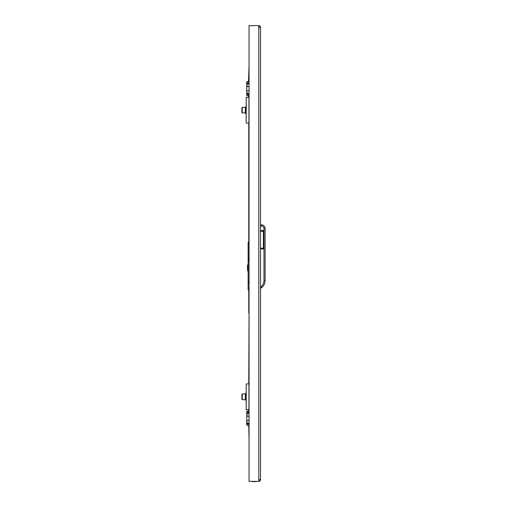 <?xml version="1.0" encoding="UTF-8"?>
<svg xmlns="http://www.w3.org/2000/svg" width="507" height="507" viewBox="0 0 507 507"><rect width="100%" height="100%" fill="white"/><g stroke="black" fill="none" stroke-linecap="round" stroke-linejoin="round"><path stroke-width="0.76" d="M260.522 27.353A1.717 1.717 0 0 0 258.804 25.635L258.804 27.353L260.522 27.353L260.522 479.647L258.804 479.647L258.804 481.365A1.717 1.717 0 0 0 260.522 479.647M258.804 480.218A0.57 0.57 0 0 0 259.375 479.647M259.375 27.353A0.57 0.57 0 0 0 258.804 26.782M258.804 25.635L249.057 25.635L249.057 481.365L258.804 481.365M249.057 425.474L246.763 425.189L246.763 419.821L247.048 423.18L249.057 423.18M249.057 412.863L246.763 412.578L247.048 411.139L249.057 411.139M249.057 416.203L247.048 416.203L246.763 416.792L246.763 424.042L249.057 423.751M249.057 413.433L246.763 413.433L246.763 419.821M248.487 411.139L248.772 409.707M249.057 420.411L247.048 420.411M249.057 412.578L246.763 412.578L247.048 416.203M249.057 424.042L246.763 424.042L246.763 423.18M246.763 425.189L249.057 425.189M246.763 411.431L249.057 411.431M249.057 95.861L246.763 95.57L246.763 90.208L247.048 93.567L249.057 93.567M248.487 95.861L248.772 97.293M249.057 86.589L247.048 86.589L246.763 87.179L246.763 81.811L249.057 81.526M249.057 82.958L246.763 82.958L249.057 83.249L246.763 82.958L246.763 94.422L249.057 94.137L247.048 94.137L246.763 93.567M246.763 87.179L246.763 90.208M248.487 81.526L249.057 66.582M249.057 90.797L247.048 90.797M246.763 95.57L249.057 95.57M260.522 224.835L261.384 224.835A3.726 3.726 0 0 1 265.11 228.562L265.11 280.441A9.456 9.456 0 0 1 261.473 287.894L260.522 287.894M260.522 248.912L263.387 248.912L263.387 230.571L260.522 230.571M261.473 287.894L261.067 286.747L261.473 287.894A9.456 9.456 0 0 0 265.11 280.441L263.963 280.441L263.963 228.562A2.579 2.579 0 0 0 261.384 225.983L260.522 225.983M247.511 270.313L247.511 267.829L247.511 270.313M247.511 265.351L247.511 267.829L247.511 264.965L248.138 264.521M248.138 269.483L247.765 269.483M248.138 271.144L247.765 271.144M248.138 266.175L247.765 266.175M248.772 425.474L249.057 439.189M248.772 383.913L249.057 312.952M248.772 312.952L248.772 289.903M248.772 243.335L248.772 123.087M248.772 261.238L248.772 258.374M248.126 277.031L248.138 277.031A3.72 3.543 180 0 0 248.126 277.139A3.707 3.682 -0 0 0 248.107 277.342A3.707 1.971 -0 0 0 248.126 277.443A3.72 0.513 -0 0 0 248.138 277.462M249 242.321L249 260.091M248.138 247.822A3.72 3.714 180 0 1 248.126 247.727L248.126 247.372A3.707 1.679 180 0 0 248.107 247.467A3.707 3.625 180 0 0 248.126 247.663A3.72 3.631 -0 0 0 248.138 247.752M249.057 289.903L248.138 289.903L248.138 261.238L249.057 261.238M248.772 242.321L248.138 242.321L248.138 261.238M248.772 260.807L248.138 260.807M249 258.374L248.138 258.374M248.772 260.091L248.138 260.091M254.216 481.65A14.773 14.773 0 0 0 256.941 481.365L254.216 481.65A14.773 14.773 0 0 1 251.491 481.365L254.216 481.65M248.943 383.913L248.943 409.707L246.193 409.707L246.193 383.913L249.057 383.913M241.89 398.996L241.89 394.623M241.89 394.288L242.238 393.945L242.238 399.674L245.331 399.674L245.331 393.945L242.238 393.945L241.89 395.156M245.616 395.092L245.616 393.426L246.193 393.426M246.193 400.194L245.616 400.194L245.616 398.762L246.193 398.762M245.616 394.864L246.193 394.864M241.89 398.464L242.238 399.674L241.89 399.332M245.616 108.466L245.616 106.806L246.193 106.806M246.193 113.574L245.616 113.574L245.616 112.136L246.193 112.136M245.616 108.238L246.193 108.238M248.943 97.293L248.943 123.087L246.193 123.087L246.193 97.293L249.057 97.293M241.89 111.844L241.89 108.536M245.331 112.674L245.331 107.326L242.238 107.326L241.89 107.668L242.238 107.326L242.238 113.055L241.89 112.712L245.331 113.055L245.331 112.674M258.804 27.353L258.804 479.647M249.057 94.422L246.763 94.422M249.057 81.811L246.763 81.811L247.048 81.526M249.057 83.82L247.048 83.82L247.048 86.589M246.763 82.958L246.763 83.82M263.387 248.202L260.522 248.202M260.522 286.747L261.067 286.747A8.315 8.315 0 0 0 263.963 280.441M261.384 225.983L261.384 224.835A3.726 3.726 0 0 1 265.11 228.562L263.963 228.562M263.387 231.281L260.522 231.281M248.772 260.237L248.138 260.237M246.193 398.534L245.477 398.534L245.331 394.947M245.616 399.104L246.193 399.104M245.616 394.516L246.193 394.516M245.616 112.484L246.193 112.484M245.616 107.896L246.193 107.896M246.193 111.908L245.477 111.908L245.331 108.327M249.159 281.48L248.138 283.388M256.941 25.635L251.491 25.635L256.941 25.635M246.193 395.092L245.477 395.092M246.193 108.466L245.477 108.466M245.331 107.326L242.238 107.326"/></g></svg>
